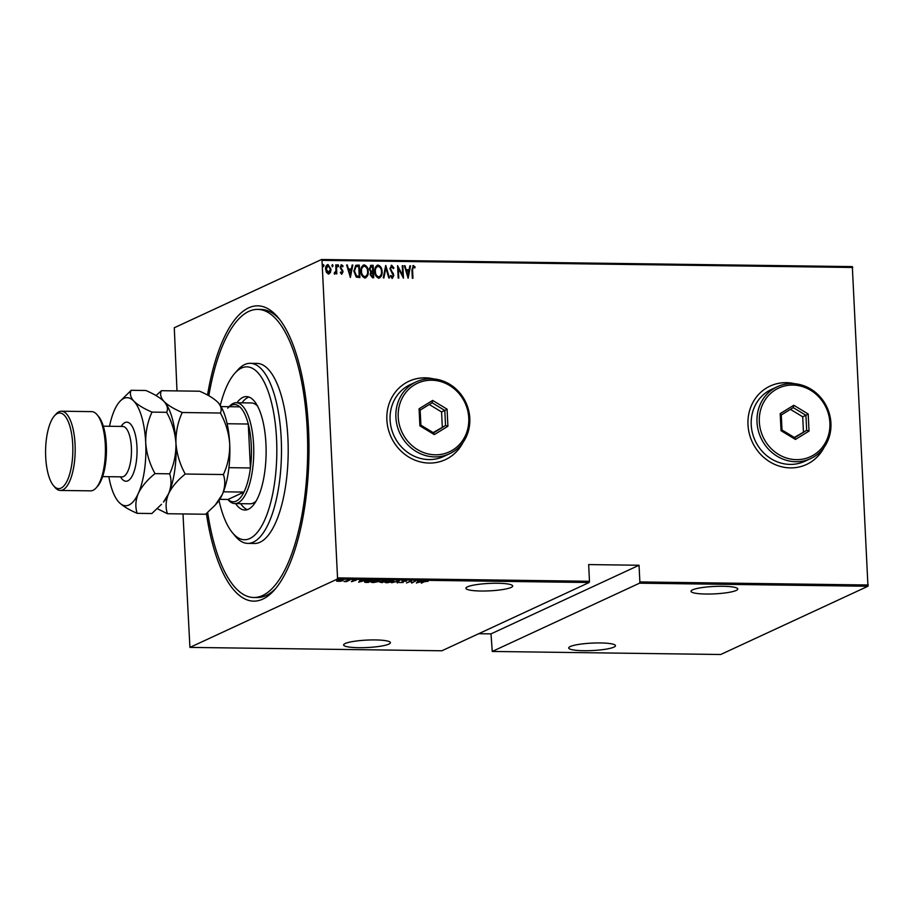 <?xml version="1.0" encoding="UTF-8"?>
<svg xmlns="http://www.w3.org/2000/svg" width="914" height="914" viewBox="0 0 914 914"><rect width="100%" height="100%" fill="white"/><g stroke="black" fill="none" stroke-linecap="round" stroke-linejoin="round"><path stroke-width="1.37" d="M207.524 395.054A147.668 53.229 90.8 0 1 278.13 317.535A147.668 53.229 90.8 0 1 308.521 428.986A147.668 53.229 90.8 0 1 274.486 589.907A147.668 53.229 90.8 0 1 206.415 513.565M279.535 319.283A144.069 51.927 -89.2 0 0 261.027 309.435L257.668 309.389A144.069 51.927 -89.2 0 0 208.826 395.762M433.613 378.887A43.221 39.725 65.1 0 0 409.004 381.229A43.221 39.725 65.1 0 0 386.873 419.903A43.221 39.725 65.1 0 0 445.358 459.662A43.221 39.725 65.1 0 0 463.044 442.399M433.019 378.842A43.221 39.725 65.1 0 0 408.946 381.264M794.734 383.72A43.221 39.725 65.1 0 0 770.136 386.062A43.221 39.725 65.1 0 0 747.995 424.736A43.221 39.725 65.1 0 0 806.479 464.495A43.221 39.725 65.1 0 0 824.177 447.232M794.14 383.674A43.221 39.725 65.1 0 0 770.068 386.096M480.947 591.015A23.41 3.725 -2.8 0 1 465.923 588.273A23.41 3.725 -2.8 0 1 497.673 583.258A23.41 3.725 -2.8 0 1 512.697 585.988A23.41 3.725 -2.8 0 1 480.947 591.015M706.019 594.031A23.41 3.725 -2.8 0 1 691.007 591.289A23.41 3.725 -2.8 0 1 722.757 586.274A23.41 3.725 -2.8 0 1 737.769 589.004A23.41 3.725 -2.8 0 1 706.019 594.031M583.726 650.711A23.41 3.725 -2.8 0 1 568.702 647.98A23.41 3.725 -2.8 0 1 600.464 642.953A23.41 3.725 -2.8 0 1 615.476 645.684A23.41 3.725 -2.8 0 1 583.726 650.711M358.642 647.695A23.41 3.725 -2.8 0 1 343.63 644.964A23.41 3.725 -2.8 0 1 375.38 639.937A23.41 3.725 -2.8 0 1 390.404 642.679A23.41 3.725 -2.8 0 1 358.642 647.695M358.722 582.321L360.07 580.184L360.722 580.196L360.242 580.881L366.251 580.264L358.711 582.115M379.447 580.584L379.082 581.51L373.129 582.561C370.856 582.355 370.421 581.967 371.827 581.418L377.802 580.367C380.03 580.584 380.453 580.961 379.082 581.51L379.801 580.904M371.095 582.035L371.827 581.418M393.317 580.767L392.951 581.692L386.999 582.755C384.725 582.538 384.291 582.149 385.697 581.601L391.672 580.55C393.9 580.767 394.322 581.144 392.951 581.692L393.66 581.087M384.965 582.218L385.697 581.601M405.268 580.733L406.376 581.224L402.674 581.281L403.223 582.469L399.464 582.549L402.606 582.469L402.069 581.27L405.268 580.733M405.565 581.315L404.776 580.744M402.606 582.469L402.708 581.704M402.697 581.475L402.251 581.967L402.069 581.27M416.464 583.086L417.801 580.961L418.452 580.973L417.972 581.647L420.908 581.692L423.982 581.041L416.453 582.892M424.279 581.761L421.285 583.155L423.719 581.738L428.095 581.293L424.267 581.498M415.687 580.927L411.78 583.029L410.66 581.315L406.513 582.961L411.014 580.87L412.145 582.572L415.687 580.927M399.258 580.71L397.761 582.835L397.11 582.835L398.31 581.11L391.592 582.755L399.258 580.71M386.599 580.539L382.086 582.629L379.744 582.069L381.481 581.635L381.252 581.076L386.599 580.539M381.446 580.996L381.481 581.635L381.252 581.076M370.558 580.321L372.729 580.356L368.216 582.447L364.755 582.321L364.8 581.293L370.558 580.321M351.444 581.67L353.044 581.281L352.541 580.516L356.06 580.321L351.433 581.418M349.811 580.047L346.52 581.578L344.018 581.51L349.811 580.047M340.716 581.27L336.718 581.213L341.585 579.91L342.601 580.733L340.705 581.098M343.093 580.31L342.362 580.116M337.186 579.145L189.918 647.398L441.873 650.779L589.142 582.515L337.186 579.145L337.529 577.899L589.473 581.27L589.142 582.515M176.985 390.918L174.288 327.749L321.557 259.496L852.328 266.602L867.969 586.251L720.7 654.504L492.258 651.454L639.526 583.189L639.869 581.944L868.3 585.006M867.969 586.251L639.526 583.189M478.696 633.71L491.001 633.87L492.258 651.454M189.918 647.398L182.994 513.954M491.001 633.87L639.046 565.252L639.869 581.944M852.773 267.482L321.991 260.376L337.529 577.899M639.046 565.252L588.662 564.578L589.473 581.27M330.457 272.486L328.537 273.96L326.469 272.441L325.59 269.196C325.35 266.808 326.172 265.266 328.069 264.557L331.017 269.276L330.457 272.486L328.275 274.086M329.28 273.8L328.537 273.96M327.303 264.717L328.069 264.557L331.017 269.276M334.284 272.886L335.952 270.99L335.769 264.82L336.375 264.832L336.82 273.914L336.146 272.566L334.855 274.051L334.25 273.732L334.992 272.92M340.511 272.178L341.516 273.149L342.442 271.812L340.111 267.345L341.505 264.74L343.058 265.985L342.681 266.819L341.585 265.86L340.716 267.299L343.036 271.778L341.813 274.143L340.385 272.829L340.762 272.052L341.836 273.023M341.082 264.832L343.058 265.985M357.123 265.106L359.282 265.14L359.899 277.57L356.243 277.068L353.855 271.115L355.74 265.368L359.282 265.14M373.152 265.323L373.757 277.753L372.444 277.73L370.147 274.623L370.787 271.995L369.256 268.796L371.29 265.3L373.152 265.323L373.495 277.753M370.57 265.448L372.901 265.437M385.811 265.494L389.444 277.959L388.781 277.959L385.857 267.882L383.914 277.89L383.263 277.879L385.651 265.563M402.251 265.711L402.846 265.723L403.462 278.153L398.31 268.293L398.79 278.085L398.184 278.085L397.579 265.654L402.72 275.491L402.251 265.711M413.368 266.819L412.545 270.007L412.957 278.279L412.351 278.267L411.94 269.87L413.357 265.54L415.116 267.002L414.796 267.951L413.014 266.945M412.888 265.631L415.116 267.002M408.135 278.21L404.354 265.734L405.016 265.745L406.17 269.744L409.106 269.79L409.883 265.814L410.535 265.825L408.135 278.21M391.74 266.522L390.484 268.613L393.831 275.445L392.312 278.324L390.404 276.188L390.929 275.434L392.323 277.045L393.237 275.48L389.878 268.59L391.695 265.254L393.923 267.996L393.363 268.613L391.226 266.682M390.678 275.548L392.494 277.033M391.169 265.357L393.923 267.996M382.052 271.595C382.406 274.863 381.332 277.033 378.796 278.142C376.088 277.045 374.763 274.851 374.82 271.561C374.454 268.293 375.551 266.134 378.099 265.071C380.761 266.168 382.075 268.35 382.052 271.595L381.789 271.721C382.155 274.977 381.069 277.159 378.533 278.256M379.687 277.947L378.796 278.142M377.151 265.277L377.848 265.186C380.51 266.294 381.824 268.465 381.789 271.721M368.182 271.412C368.548 274.668 367.462 276.851 364.926 277.947C362.23 276.862 360.893 274.668 360.95 271.378C360.584 268.11 361.681 265.951 364.229 264.889C366.891 265.985 368.216 268.168 368.182 271.412L367.919 271.527C368.285 274.794 367.2 276.976 364.675 278.073M365.817 277.765L364.926 277.947M363.281 265.083L363.978 265.003C366.64 266.111 367.954 268.282 367.919 271.527M350.393 277.445L346.623 264.969L347.286 264.98L348.44 268.967L351.376 269.013L352.141 265.037L352.804 265.049L350.393 277.445M337.734 264.809L338.671 265.734L338.123 266.762L337.472 265.723L338.02 264.694L338.671 265.734L338.123 266.762M337.472 265.723L337.769 264.809M331.896 265.643L332.445 264.614L333.096 265.666L332.547 266.694L331.896 265.643L332.445 264.614L333.096 265.666L332.547 266.694M323.122 264.614L324.059 265.54L323.499 266.568L322.848 265.528L323.396 264.5L324.059 265.54L323.499 266.568M322.848 265.528L323.145 264.614M321.991 260.376L321.557 259.496M207.672 512.468A144.069 51.927 -89.2 0 0 253.806 597.505L257.165 597.55A144.069 51.927 -89.2 0 0 275.937 588.205M806.422 464.518A43.221 39.725 65.1 0 0 823.822 447.711M445.289 459.685A43.221 39.725 65.1 0 0 462.701 442.879M413.117 266.934L412.294 270.121L412.694 278.279M414.853 267.117L414.636 267.768M404.388 265.86L405.016 265.745M404.753 265.871L406.17 269.744M405.919 269.87L409.106 269.79M409.86 265.94L410.535 265.825M410.283 265.94L407.93 278.039M406.547 271.024L407.678 275.937L408.866 271.058L406.547 271.024L407.941 275.811M402.251 265.837L402.846 265.723M402.594 265.837L403.177 277.856M398.515 278.085L398.31 268.293M397.59 266.043L402.72 275.491M391.489 266.648L390.484 268.613M390.232 268.739L390.792 269.836M390.541 269.961L393.351 273.549M393.1 273.663L393.831 275.445M393.58 275.56L392.049 278.439M385.605 265.78L389.147 277.959M383.686 277.89L385.857 267.882M377.025 265.334L377.848 265.186M377.254 266.58L378.19 266.34C376.054 267.151 375.128 268.899 375.414 271.572C375.403 274.223 376.499 275.982 378.704 276.862L379.321 276.759M377.928 266.465C375.791 267.265 374.866 269.013 375.163 271.687C375.14 274.337 376.237 276.108 378.442 276.988L379.184 276.828M378.442 276.988L378.704 276.862C380.818 276.017 381.732 274.257 381.446 271.595C381.458 268.956 380.373 267.208 378.19 266.34M370.444 265.506L371.027 265.414M371.461 266.694L369.599 268.922L370.901 271.161L372.581 271.332L372.615 266.591L370.604 266.797M372.238 272.601L370.49 274.726L372.843 276.588L372.901 272.486L371.427 272.692M372.009 276.576L373.095 276.474M370.49 274.726L372.272 276.462M372.489 272.475L370.741 274.611M370.901 271.161L372.843 271.207M369.599 268.922L371.164 271.047M371.724 266.58L369.862 268.807M363.155 265.151L363.978 265.003M363.395 266.397L364.32 266.157C362.184 266.968 361.259 268.705 361.544 271.389C361.533 274.04 362.63 275.8 364.835 276.679L365.451 276.576M364.058 266.282C361.921 267.082 361.007 268.83 361.293 271.504C361.281 274.154 362.367 275.914 364.583 276.793L365.326 276.634M364.583 276.793L364.835 276.679C366.948 275.822 367.862 274.074 367.577 271.412C367.588 268.773 366.503 267.025 364.32 266.157M359.031 265.254L359.625 277.559M355.615 265.426L356.86 265.231M355.866 266.717L354.198 271.252L356.289 276.017L359.225 276.279L358.745 266.408L355.934 266.682L354.461 271.127L356.551 275.902L359.225 276.279M346.657 265.094L347.286 264.98M347.023 265.094L348.44 268.967M348.188 269.093L351.376 269.013M352.118 265.163L352.804 265.049M352.541 265.163L350.199 277.262M348.817 270.247L349.948 275.16L351.125 270.281L348.817 270.247L350.199 275.045M341.322 265.974L340.716 267.299M340.454 267.425L340.933 268.168M340.671 268.293L341.767 269.116M341.516 269.242L342.739 270.373M342.476 270.487L343.036 271.778M342.784 271.892L341.55 274.257M338.42 265.86L337.872 266.888M335.781 264.946L336.375 264.832M336.112 264.946L336.558 273.914M334.604 274.166L336.146 272.566M332.845 265.78L332.285 266.808M327.178 264.786L327.818 264.683M330.754 269.39L330.194 272.601M327.418 265.86L328.126 265.677L326.195 269.196L328.914 272.772M327.875 265.791L325.932 269.322L328.789 272.84M328.217 272.966L330.411 269.253L328.126 265.677M323.796 265.654L323.248 266.682M417.938 580.961L417.972 581.647M417.949 581.155L417.252 582.686L420.143 581.898L417.824 581.864L417.252 582.686M417.789 581.155L417.824 581.864M411.94 582.229L411.78 583.029M411.746 582.321L411.654 583.029M411.62 582.321L410.832 580.95M402.217 581.258L402.034 580.561M398.641 580.836L397.761 582.835M386.291 581.373L385.731 582.092L385.697 581.384M391.226 580.55L386.302 581.612C385.194 582.058 385.571 582.367 387.422 582.538L392.346 581.681L392.871 580.493M392.346 581.681C393.454 581.247 393.077 580.938 391.238 580.767M381.127 582.401L383.389 581.738L381.127 582.401L380.338 581.852M383.457 581.521L385.525 580.744L381.846 581.087L383.457 581.521M381.835 580.87L382.235 581.475M372.421 581.178L371.861 581.91L371.827 581.201M377.356 580.367L372.432 581.43C371.324 581.875 371.701 582.184 373.552 582.355L378.487 581.498L379.002 580.31M378.487 581.498C379.584 581.053 379.207 580.756 377.368 580.584M364.72 581.612L364.766 580.584M368.079 582.218L371.667 580.561L365.406 581.304L365.543 582.127L368.079 582.218M365.394 581.053L365.543 582.127M360.207 580.184L360.242 580.881M360.219 580.39L359.522 581.91L362.412 581.121L360.093 581.098L359.522 581.91M360.059 580.39L360.093 581.098M353.17 581.167L352.724 580.264M338.134 580.778L336.683 580.504M337.769 580.436L338.58 581.304L341.996 580.721L341.173 580.093L337.78 580.664L338.58 581.304M341.173 579.91L341.996 580.721M219.006 500.495A86.442 31.156 -89.2 0 0 232.556 532.873A86.442 31.156 -89.2 0 0 264.169 521.174A86.442 31.156 -89.2 0 0 276.554 438.994A86.442 31.156 -89.2 0 0 234.692 373.426A86.442 31.156 -89.2 0 0 220.274 405.428M234.692 373.426L237.594 370.147A90.04 32.458 90.8 0 1 250.23 363.315A90.04 32.458 90.8 0 1 281.204 438.434A90.04 32.458 90.8 0 1 247.808 543.396A90.04 32.458 90.8 0 1 235.366 536.232L232.556 532.873M229.071 406.696L229.186 406.581A50.43 18.177 90.8 0 1 236.258 402.754A50.43 18.177 90.8 0 1 253.601 444.821A50.43 18.177 90.8 0 1 234.909 503.591L250.025 503.797A50.43 18.177 -89.2 0 0 256.251 500.872M240.656 503.671A56.725 20.451 -89.2 0 0 247.431 509.635M236.966 402.766A56.725 20.451 90.8 0 1 246.414 396.585A56.725 20.451 90.8 0 1 265.94 443.918A56.725 20.451 90.8 0 1 244.906 510.035A56.725 20.451 90.8 0 1 235.618 503.603M253.806 597.505A144.069 51.927 -89.2 0 0 307.23 429.58A144.069 51.927 -89.2 0 0 257.668 309.389M247.808 543.396L254.538 543.476A90.04 32.458 -89.2 0 0 287.921 438.526A90.04 32.458 -89.2 0 0 256.948 363.406L250.23 363.315M248.939 397.053A56.725 20.451 -89.2 0 0 242.004 402.834M257.52 406.056A50.43 18.177 -89.2 0 0 251.373 402.96L236.258 402.754M223.416 491.812L243.947 492.086A48.625 17.526 -89.2 0 1 228.02 499.467L243.947 492.086A48.625 17.526 -89.2 0 0 250.425 467.957A48.625 17.526 -89.2 0 0 251.281 445.095A48.625 17.526 -89.2 0 0 248.277 424.027A48.625 17.526 -89.2 0 0 239.776 406.844A48.625 17.526 -89.2 0 0 227.735 408.215M228.946 467.671L250.425 467.957L248.277 424.027L227.14 423.742M234.909 503.591A50.43 18.177 90.8 0 1 227.94 499.581L227.837 499.467M239.776 406.844L220.994 406.593M228.02 499.467L219.748 499.352M97.135 414.773L98.541 416.453A37.817 13.63 90.8 0 1 106.332 445.004A37.817 13.63 90.8 0 1 97.615 486.214L96.164 487.859A39.622 14.281 -89.2 0 0 105.293 444.672A39.622 14.281 -89.2 0 0 97.135 414.773A39.622 14.281 -89.2 0 0 91.663 411.62L61.432 411.22A39.622 14.281 90.8 0 1 75.062 444.273A39.622 14.281 90.8 0 1 60.37 490.452A39.622 14.281 90.8 0 1 54.886 487.299L53.48 485.62A37.817 13.63 -89.2 0 0 67.316 480.501A37.817 13.63 -89.2 0 0 72.732 444.547A37.817 13.63 -89.2 0 0 54.417 415.87A37.817 13.63 -89.2 0 0 45.7 457.08A37.817 13.63 -89.2 0 0 53.48 485.62M54.417 415.87L55.868 414.225A39.622 14.281 90.8 0 1 61.432 411.22M157.288 508.675L167.445 513.737C165.343 507.499 165.708 500.838 168.553 493.777C171.969 486.808 177.545 480.227 185.245 474.035C179.887 464.312 176.79 454.029 175.945 443.164C175.728 432.311 177.819 422.085 182.24 412.511C174.128 409.049 168.062 405.382 164.04 401.509C160.681 397.681 159.813 394.083 161.424 390.701L199.583 391.215C207.695 394.677 213.762 398.344 217.783 402.229L218.583 403.108A54.029 19.468 -89.2 0 0 218.48 402.994M182.24 412.511L220.4 413.025C225.758 422.748 228.854 433.03 229.7 443.884C229.917 454.749 227.826 464.963 223.404 474.537C225.507 480.787 225.141 487.448 222.296 494.497L215.236 505.042L205.604 514.251L167.445 513.737M217.783 402.229C221.142 406.056 222.011 409.655 220.4 413.025M161.424 390.701L155.986 395.568M185.245 474.035L223.404 474.537M108.846 476.697A54.029 19.468 -89.2 0 0 118.214 501.443A54.029 19.468 -89.2 0 0 119.003 502.323A54.029 19.468 -89.2 0 0 138.311 493.377A54.029 19.468 -89.2 0 0 145.714 442.764A54.029 19.468 -89.2 0 0 133.798 401.097C130.439 397.27 129.571 393.671 131.193 390.301L145.829 390.495C153.952 393.957 160.019 397.624 164.04 401.509C167.399 405.336 168.267 408.935 166.645 412.305C172.003 422.028 175.111 432.311 175.945 443.164C176.162 454.041 174.071 464.255 169.661 473.818C171.752 480.067 171.386 486.728 168.553 493.777L163.492 502.049A54.029 19.468 -89.2 0 0 168.553 493.777A54.029 19.468 -89.2 0 0 175.945 443.164A54.029 19.468 -89.2 0 0 164.828 402.389A54.029 19.468 -89.2 0 0 164.726 402.274M215.236 505.042L217.246 502.769A54.029 19.468 -89.2 0 0 222.296 494.497A54.029 19.468 -89.2 0 0 229.7 443.884A54.029 19.468 -89.2 0 0 218.583 403.108M164.04 401.509L164.828 402.389M161.481 504.322L151.85 513.531L137.203 513.337C135.112 507.087 135.478 500.438 138.311 493.377C141.739 486.408 147.303 479.827 155.014 473.623C149.656 463.901 146.548 453.618 145.714 442.764C145.497 431.888 147.588 421.674 152.01 412.111C143.886 408.649 137.82 404.982 133.798 401.097A54.029 19.468 -89.2 0 0 119.551 401.783A54.029 19.468 -89.2 0 0 114.49 410.055A54.029 19.468 -89.2 0 0 109.52 426.278M131.193 390.301L119.551 401.783M118.374 501.626L119.003 502.323C122.956 506.162 129.023 509.829 137.203 513.337M152.01 412.111L166.645 412.305M155.014 473.623L169.661 473.818M60.37 490.452L90.6 490.852A39.622 14.281 -89.2 0 0 96.164 487.859M398.218 417.047A37.817 34.755 65.1 0 0 435.315 454.806A37.817 34.755 65.1 0 0 468.756 417.995A37.817 34.755 65.1 0 0 431.659 380.224A37.817 34.755 65.1 0 0 398.218 417.047M469.796 418.315A39.622 36.411 -114.9 0 1 449.505 453.767A39.622 36.411 -114.9 0 1 395.888 417.321A39.622 36.411 -114.9 0 1 416.19 381.869A39.622 36.411 -114.9 0 1 469.796 418.315M416.19 381.869L410.386 384.554A39.622 36.411 65.1 0 0 390.095 420.006A39.622 36.411 65.1 0 0 443.713 456.452L449.505 453.767M447.072 409.164L447.906 426.255L434.321 434.607L419.914 425.878L419.069 408.787L432.653 400.435L447.072 409.164L444.798 410.466L432.105 402.777L420.154 410.135L420.897 425.17L433.579 432.859L445.529 425.501L444.798 410.466L441.576 411.951L429.294 404.514M433.179 432.608L445.529 425.501L447.906 426.255M442.307 426.998L441.576 411.951M432.653 400.435L432.105 402.777M420.154 410.135L419.069 408.787M420.897 425.17L419.914 425.878M433.579 432.859L434.321 434.607M759.34 421.88A37.817 34.755 65.1 0 0 796.437 459.651A37.817 34.755 65.1 0 0 829.889 422.828A37.817 34.755 65.1 0 0 792.792 385.068A37.817 34.755 65.1 0 0 759.34 421.88M830.929 423.148A39.622 36.411 -114.9 0 1 810.638 458.599A39.622 36.411 -114.9 0 1 757.021 422.154A39.622 36.411 -114.9 0 1 777.311 386.713A39.622 36.411 -114.9 0 1 830.929 423.148M777.311 386.713L771.519 389.398A39.622 36.411 65.1 0 0 751.228 424.839A39.622 36.411 65.1 0 0 804.846 461.284L810.638 458.599M808.193 413.996L809.027 431.088L795.454 439.44L781.036 430.711L780.202 413.619L793.786 405.268L808.193 413.996L805.919 415.299L793.238 407.621L781.287 414.967L782.018 430.003L794.712 437.692L806.662 430.334L805.919 415.299L802.709 416.795L790.416 409.346M794.312 437.452L806.662 430.334L809.027 431.088M803.44 431.831L802.709 416.795M793.786 405.268L793.238 407.621M781.287 414.967L780.202 413.619M782.018 430.003L781.036 430.711M794.712 437.692L795.454 439.44M121.196 426.427A29.534 10.648 90.8 0 1 136.963 446.82A29.534 10.648 90.8 0 1 132.062 476.217A29.534 10.648 90.8 0 1 120.522 476.845M122.099 476.868L122.03 476.868A25.215 9.083 -89.2 0 0 131.388 447.483A25.215 9.083 -89.2 0 0 122.705 426.45L122.773 426.45M405.565 581.235L405.53 580.527M402.8 582.287L402.766 581.578M380.144 582.229L380.11 581.521M381.629 581.281L381.595 580.561M364.8 581.807L364.766 581.087M337.403 580.996L337.369 580.287M342.373 580.39L342.339 579.682M103.305 426.187L122.705 426.45M102.631 476.605L122.03 476.868"/></g></svg>
